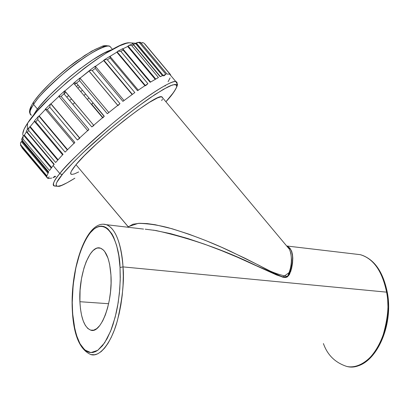 <?xml version="1.0" encoding="UTF-8"?>
<svg xmlns="http://www.w3.org/2000/svg" width="409" height="409" viewBox="0 0 409 409"><rect width="100%" height="100%" fill="white"/><g stroke="black" fill="none" stroke-linecap="round" stroke-linejoin="round"><path stroke-width="0.61" d="M72.352 308.156C71.969 299.761 72.592 289.306 74.223 276.801C76.831 259.873 83.221 240.267 92.122 230.661C109.152 214.853 119.852 247.118 120.026 267.466L123.017 266.893C122.271 251.571 117.68 228.861 106.366 224.689L103.349 224.219L106.366 224.689C115.466 228.427 121.018 242.491 123.017 266.893L386.597 292.149L387.323 292.512L386.597 292.149C382.211 271.029 373.427 258.539 360.252 254.669C376.633 259.061 384.537 278.943 386.597 292.149L123.017 266.893L123.288 276.075L123.027 285.579L122.23 295.18L120.916 304.659L119.116 313.805L116.877 322.41L114.254 330.278L111.299 337.256L108.094 343.192L104.709 347.977L101.222 351.546L97.7 353.836L94.223 354.843L90.854 354.572C100.123 357.665 111.821 341.704 117.455 320.4C122.536 298.222 124.392 280.385 123.017 266.893L120.026 267.466L120.231 280.191L119.397 293.35L117.562 306.346L116.294 312.594L113.124 324.24L111.268 329.506L107.112 338.662L102.536 345.677L97.751 350.319L95.343 351.704L92.961 352.461L90.619 352.594L88.354 352.108L86.171 351.024L82.158 347.139L80.353 344.398L77.229 337.481L74.816 328.908L72.659 313.683L72.245 302.486L73.16 285.037L75.839 267.936L80.098 252.409L83.676 243.519L85.65 239.633L89.893 233.171L94.402 228.677L96.713 227.24L99.034 226.381L101.345 226.111L103.615 226.443L105.829 227.384L107.966 228.943L111.902 233.871L113.661 237.215L116.647 245.523L118.809 255.743L120.026 267.466L120.277 277.358L119.776 289.158L118.191 302.655L115.195 317.123L110.619 331.152L104.612 342.834L97.751 350.319L90.875 352.609L84.77 349.971L79.929 343.637L76.457 335.165L74.208 325.886L72.925 316.714L72.352 308.156M62.597 174.101C66.652 169.075 74.366 161.105 85.747 150.2C102.112 134.832 128.692 112.659 150.164 97.756L163.503 89.264L172.215 85.041C175.63 84.28 177.087 84.99 176.591 87.173C174.597 91.284 171.095 96.074 166.08 101.544L173.697 92.281L176.31 87.889L176.806 86.325L176.724 85.215L176.064 84.581L174.807 84.438L170.517 85.691L167.501 87.097L155.216 94.372L138.922 105.793L126.58 115.215L107.306 130.987L83.441 152.373L73.584 162.061L62.597 174.101L61.186 174.346L59.816 173.523L61.186 174.346L62.597 174.101L56.887 182.266L56.207 184.024L56.13 185.282L56.641 186.044L57.725 186.315L61.498 185.415L67.209 182.711L74.847 178.206C50.537 193.437 54.09 183.994 62.597 174.101M177.077 83.283L175.85 81.611C172.24 79.377 142.271 98.559 112.143 123.748C83.104 148.758 65.66 165.348 59.816 173.523C71.033 159.714 98.022 134.633 124.162 114.019C150.328 93.364 171.182 80.583 175.85 81.611C177.174 81.882 177.429 83.012 176.616 85.016M33.584 104.474C37.025 98.191 48.068 86.943 66.713 70.742C86.105 54.663 106.514 43.794 110.011 46.437L111.355 48.042L110.011 46.437C103.068 40.476 47.081 82.654 33.584 104.474L37.47 109.091L33.584 104.474C29.566 110.64 28.85 114.239 31.432 115.266C29.065 113.313 29.78 109.719 33.584 104.474L33.395 102.296L33.584 104.474M286.944 246.034C292.798 249.061 294.076 257.517 290.779 271.392L282.742 277.205L256.279 265.64C224.454 250.119 191.1 238.432 156.212 230.574L145.19 229.178M162.7 97.915L161.785 96.821C156.662 93.042 93.487 142.772 75.987 164.715L128.636 227.322L128.186 226.683L138.262 223.365C147.521 223.513 157.46 224.94 168.084 227.649C189.357 233.856 210.114 241.719 230.349 251.244L259.802 265.717C269.434 271.341 278.662 274.909 287.481 276.428C292.624 265.768 292.011 255.426 289.46 249.301L286.341 245.574M64.065 93.922L65.854 92.23M74.811 84.336L76.319 83.093L74.811 84.336M35.425 111.933L35.926 112.531L35.425 111.933L32.899 116.115L35.425 111.933C47.674 92.633 95.747 53.666 111.959 49.74L104.208 53.042L92.879 59.719L79.75 68.998L70.629 76.207L61.703 83.85L49.561 95.379L39.959 105.936L35.425 111.933M64.31 91.636L64.898 91.095M140.88 42.919L139.73 43.073L140.88 42.919L166.933 74.06L169.955 74.121L144.817 43.896L170.343 74.412L144.326 43.487L169.955 74.121L166.933 74.06L140.686 42.597L139.699 42.204M131.892 44.33L132.404 43.973L133.181 44.116L132.782 43.916M133.319 44.284L135.686 43.661L133.308 44.274M130.476 45.292L128.999 45.394L127.685 46.473L122.843 48.84L127.685 46.473L155.175 79.31L127.685 46.473L128.692 45.511L130.466 45.292M109.99 56.391L116.826 52.188L109.99 56.391M95.42 66.396L103.681 60.568L95.42 66.396M89.05 71.14L117.802 105.323L88.988 70.977L80.036 78.201L89.05 71.14L117.756 105.358M64.878 90.992L73.768 83.349L64.878 90.992M160.333 76.611L165.88 74.331L139.73 43.073L165.88 74.331L160.129 76.682L133.569 44.944L131.79 45.685L158.447 77.531L150.159 82.291L123.14 50.016L120.808 51.335L147.91 83.697L137.506 90.67L110.108 57.971L107.357 59.801L134.822 92.567L122.91 101.376L95.241 68.385L92.25 70.619L119.955 103.646L107.311 113.733L79.51 80.614L76.473 83.109L104.285 116.233L91.785 126.913L63.988 93.835L64.648 90.864L93.671 125.266L64.832 90.956M51.002 103.835L58.901 96.376L51.002 103.835L79.643 137.894L50.772 103.82L79.52 138.007L51.002 103.835M39.218 115.957L45.486 109.336L39.218 115.957L67.546 149.617L39.218 115.957L38.835 116.079L67.286 149.883L38.835 116.079L39.218 115.957M30.189 126.606L34.422 121.391L30.189 126.606L58.058 159.699L30.189 126.606L29.693 126.862L57.7 160.113L29.693 126.862L30.189 126.606M22.786 133.59L24.085 129.193L27.633 123.109L27.239 129.893L27.633 123.109L36.999 111.304L50.532 97.23L66.943 82.311L84.51 68.134L95.936 59.852L106.498 52.945L119.755 45.767L126.355 43.323L128.901 42.827L131.626 42.94L129.408 42.776C114.74 41.319 44.274 96.601 27.633 123.109C23.456 129.346 21.979 133.508 23.19 135.599M65.363 151.857L74.837 142.439L47.234 109.627L49.75 107.138L77.393 140.006L88.896 129.469L61.115 96.417L63.988 93.835L61.115 96.417L88.896 129.469L77.393 140.006L49.75 107.138L47.234 109.627L74.837 142.439L65.097 152.122L37.73 119.612L35.736 121.851L63.037 154.28L55.639 162.501L28.661 130.471L27.296 132.317L54.187 164.244L53.119 165.573L59.816 173.523L53.119 165.573L54.06 164.418M162.547 97.26L160.906 96.826L157.485 97.93L149.219 102.47L137.761 110.2L124.157 120.461L109.755 132.25L96.043 144.362L84.418 155.548L75.987 164.715L128.165 226.704L127.669 227.205L132.976 224.214L139.592 223.299L147.209 223.595L155.318 224.751L172.051 228.749L188.825 234.142L205.456 240.441L221.704 247.327L245.38 258.437L275.692 273.866L281.28 276.351L284.076 277.133L286.683 276.919L287.972 275.963L288.872 274.659L290.053 271.688L291.254 265.671L291.591 260.17L290.84 253.171L289.567 249.516L287.716 246.765M79.898 301.714L108.62 303.718L79.898 301.714L80.476 308.892L81.601 315.385L83.231 320.958L85.328 325.39L87.817 328.493L90.619 330.124L93.63 330.181L96.734 328.626L99.806 325.487L102.725 320.861L105.364 314.915L107.608 307.88L109.351 300.048L110.522 291.755L111.064 283.35L110.957 275.206C112.874 302.65 100.829 334.225 90.772 330.165C84.433 327.497 80.808 318.013 79.898 301.714C78.426 274.986 89.954 243.846 100.563 248.202L97.593 247.997L96.079 248.478L93.058 250.574L90.149 254.081L86.212 261.648L83.998 267.936L81.478 278.677L80.077 290.232L79.898 301.714M287.369 246.203L289.915 248.135L291.678 251.29L292.471 254.413L292.793 258.13L292.553 263.105L291.561 268.682L289.449 274.516L287.379 276.898L285.809 277.466L283.994 277.45L276.453 274.925L237.603 257.297L221.392 250.569L204.786 244.265L187.782 238.524L170.614 233.657L153.493 230.134M91.596 104.121L102.802 117.47L91.596 104.121L93.068 102.874L91.596 104.121M165.778 85.118L165.103 86.008M170.108 77.92L168.089 81.708M170.343 74.412L170.768 75.537M165.88 74.331L163.677 75.997M162.429 75.619L135.686 43.661L162.429 75.619M150.512 82.102L158.447 77.531L131.79 45.685L130.931 45.379L131.79 45.685L133.569 44.944L133.421 44.469L160.129 76.682M137.787 90.481L147.91 83.697L120.808 51.335L117.884 51.227L116.826 52.188L144.868 85.665L116.826 52.188L117.884 51.227L120.808 51.335L123.14 50.016L122.741 48.727L117.552 51.37M123.237 101.13L134.495 92.807M132.127 94.505L103.681 60.568L132.127 94.505M107.664 113.457L119.607 103.927M64.821 90.926L64.254 91.867L63.988 93.835L91.785 126.913L103.942 116.529M74.152 143.406L74.571 142.705M54.044 164.617L54.187 164.244L27.296 132.317L28.661 130.471L55.639 162.501L63.037 154.28L35.736 121.851L34.346 121.315M49.632 170.369L53.119 165.573L49.499 170.543L22.986 139.086L22.306 140.445L48.676 171.903L21.958 140.215M24.387 135.174L51.631 167.506L24.387 135.174L26.421 131.846L24.387 135.174L23.809 135.532L51.222 168.063L23.809 135.532L24.387 135.174M46.999 177.721L46.79 176.591L20.89 145.87L20.89 145.047L46.887 175.89L48.722 171.79L46.887 175.89L20.89 145.047L20.89 145.87L46.79 176.591L47.751 178.38L49.177 176.857M22.009 141.233L48.328 172.465L22.009 141.233L22.158 140.451L22.009 141.233L21.386 141.667L47.945 173.181L21.386 141.667L22.009 141.233M51.759 178.063L48.303 178.534M55.665 176.581L52.971 177.675L55.118 176.09M346.898 366.479C370.012 372.727 394.148 330.129 386.597 292.149C389.414 303.815 387.977 319.061 382.297 337.89C375.799 355.953 360.355 369.378 346.898 366.479C335.298 362.742 327.471 355.099 323.412 343.555M110.957 275.206L109.612 264.214L107.991 258.135L104.668 251.484L103.37 249.996L100.568 248.207C106.335 250.727 109.801 259.73 110.957 275.206M385.805 287.711L384.383 282.762M380.937 341.316L384.634 331.454L387.047 320.676M387.732 315.094L388.064 309.46L387.64 298.304M70.962 174.157L70.813 172.47L71.422 171.069L75.987 164.715C70.89 170.896 69.453 174.137 71.672 174.438M74.862 178.227C66.59 183.252 61.304 185.967 59.003 186.381L54.658 186.054C51.677 185.686 53.4 181.509 59.816 173.523C53.855 180.461 52.137 184.638 54.658 186.054L56.462 185.901M94.367 104.73L104.131 116.36L94.367 104.73M22.28 148.165L22.93 148.436L22.03 147.864L46.841 177.302M161.693 100.619L162.409 99.157M71.698 174.444L74.418 173.902L78.666 171.954M88.963 97.986L87.393 99.315L88.963 97.986M23.379 135.875L22.97 135.123M132.393 43.247L133.334 44.146M84.049 95.338L85.614 93.998L84.049 95.338M21.222 141.79L20.644 142.552L21.222 141.79M23.65 135.635L23.047 136.371L23.65 135.635M29.55 126.943L28.962 127.608L29.55 126.943M38.717 116.136L38.201 116.703L38.717 116.136M50.685 103.84L50.281 104.275L50.685 103.84M79.903 78.042L73.63 83.145M103.789 60.271L103.681 60.568L103.84 60.179L132.347 94.346L103.789 60.271M145.251 85.415L117.086 51.785L145.251 85.415M155.717 79.009L128.083 45.992L155.717 79.009M136.182 43.134L135.686 43.661L136.325 42.996L163.119 75.322L136.182 43.134M93.16 102.986L91.688 104.234L93.16 102.986M21.835 147.526L22.03 147.864M20.481 145.159L20.89 145.87L20.46 144.863M46.83 176.642L20.885 145.865M20.89 145.047L20.45 143.447L20.644 142.552L20.45 143.447L20.89 145.047M48.717 171.964L21.841 140.098L21.703 139.065L22.239 138.472M21.703 139.065L21.692 139.883L22.306 140.445L22.986 139.086L23.047 136.371L22.986 139.086L49.499 170.543M26.437 131.013L26.728 130.778M26.278 131.258L26.473 131.897L27.296 132.317L26.299 131.672M28.661 130.471L28.962 127.608L28.661 130.471M34.3 121.233L35.736 121.851L37.73 119.612L38.201 116.703L37.73 119.612L65.097 152.122M62.659 154.919L63.037 154.28M38.374 116.427L34.279 121.115M50.46 103.998L45.343 109.085L47.234 109.627L45.706 109.367L45.501 108.993M49.75 107.138L50.281 104.275L49.75 107.138M77.393 140.006L79.755 138.288M58.824 96.212L59.356 96.273L58.824 96.212M60.164 96.34L59.356 96.273L60.164 96.34M61.115 96.417L60.624 96.381L61.115 96.417M87.833 130.793L88.896 129.469M58.799 96.181L64.602 90.905M91.785 126.913L93.871 125.517M73.666 83.221L102.582 117.654M74.545 83.022L75.46 83.037L74.545 83.022M75.956 83.068L76.473 83.109L75.956 83.068M102.797 117.915L104.285 116.233L76.473 83.109L79.51 80.614L79.832 78.155L79.51 80.614L107.316 113.733M89.407 70.65L90.231 70.527L89.407 70.65M91.217 70.527L90.231 70.527L91.217 70.527M118.022 105.594L119.955 103.646L92.25 70.619L91.728 70.563L92.25 70.619L95.241 68.385L95.251 66.197L89.121 70.767M122.91 101.376L95.241 68.385L95.271 66.202M104.413 59.806L103.84 60.179L105.333 59.648L104.413 59.806M106.35 59.658L105.333 59.648L106.35 59.658M134.817 92.567L107.357 59.801L106.861 59.714L107.357 59.801L110.108 57.971L109.939 56.319L104.075 59.959M138.268 90.138L109.955 56.35L110.108 57.971L137.506 90.67L138.349 90.236M145.538 85.752L147.91 83.697M150.159 82.291L123.14 50.016L122.874 48.886L122.158 48.794M137.168 42.536L136.325 42.996L138.114 42.464L137.168 42.536M138.988 42.669L138.114 42.464L138.988 42.669M139.73 43.073L139.377 42.848L139.73 43.073M139.689 42.188L140.553 42.454M142.061 42.679L141.217 43.093L142.94 42.684L142.061 42.679M143.707 42.986L142.94 42.684L143.707 42.986M144.326 43.487L144.04 43.211L144.326 43.487M80.885 91.565L82.449 90.225L80.885 91.565M77.991 88.124L79.561 86.785L77.991 88.124M35.557 99.407L40.286 93.574L49.663 83.707L57.061 76.805L69.055 66.733L84.852 55.373L95.036 49.469L100.496 47.081M102.746 46.381L104.653 46.012M78.134 85.087L76.565 86.427L78.134 85.087M30.194 109.791L31.181 106.468M69.576 100.481L71.555 99.019M74.724 102.792L72.751 104.259M68.702 95.624L66.749 97.117M33.395 102.296L33.722 102.01M143.559 229.081L106.366 224.689C86.882 218.795 70.425 267.241 72.235 308.463C73.242 334.209 79.448 349.577 90.854 354.572L94.827 354.761M286.913 246.008L360.252 254.669C373.959 258.723 382.977 271.305 387.308 292.415C394.061 326.98 374.588 367.083 351.909 366.791M165.921 101.759L166.202 101.447C177.654 89.31 178.017 83.093 177.307 84.188L175.85 81.611L169.423 73.932M112.516 49.433L110.011 46.437C106.729 45.368 103.958 45.379 101.703 46.478L91.749 51.125L76.263 61.217C58.855 73.86 40.568 91.452 33.41 102.276M286.97 246.054C288.636 247.373 289.465 248.452 289.46 249.301L161.785 96.821M136.054 43.267L129.408 42.776M79.637 137.899L50.982 103.83M21.83 138.861L22.955 136.575M26.513 131.938L53.962 164.52M26.452 130.998L29.059 127.45M34.453 121.417L62.551 154.791M45.409 109.244L74.009 143.237M58.758 96.202L87.649 130.578M64.745 90.854L93.661 125.272M108.825 112.501L79.878 78.017M124.034 100.517L95.297 66.253M150.609 82.015L122.894 48.911M128.769 45.476L132.398 43.973M160.338 76.58L133.339 44.315M137.439 42.48L140.021 42.193M166.984 74.049L140.768 42.705M144.254 43.41L169.934 74.111M29.939 113.359C29.54 112.403 28.364 110.353 33.216 102.567"/></g></svg>
